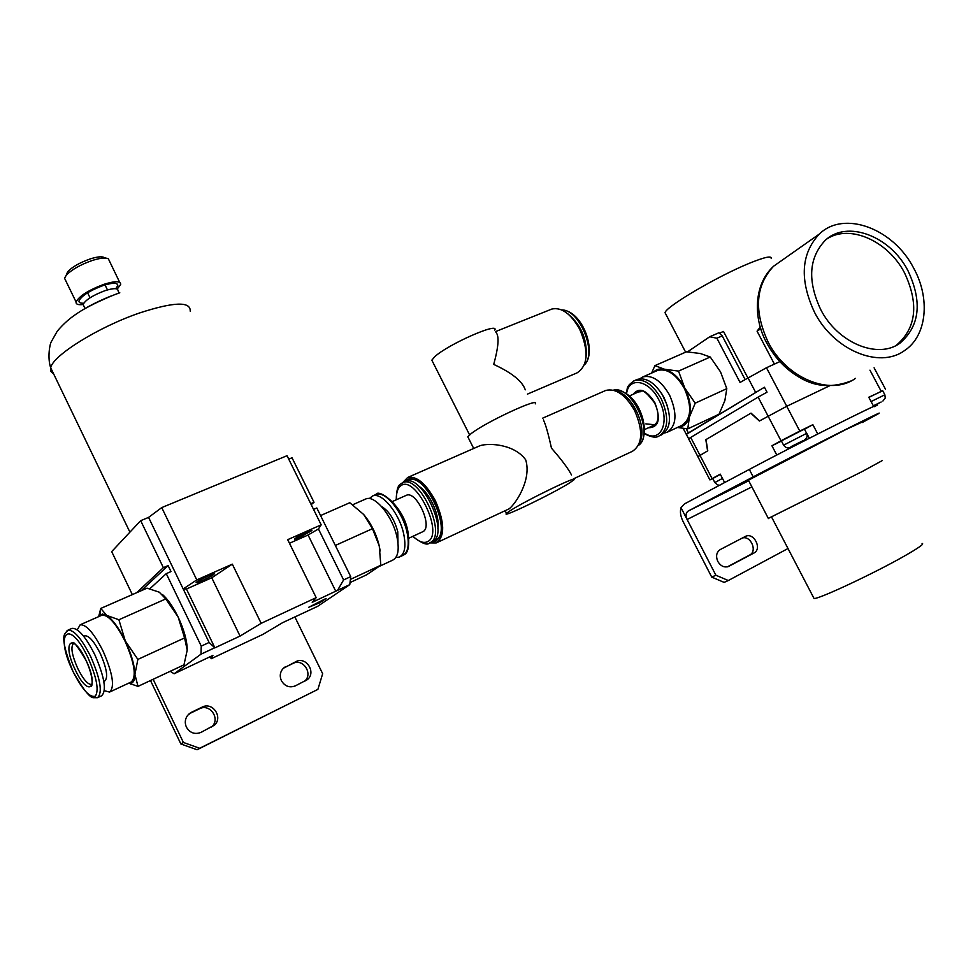 <?xml version="1.0" encoding="UTF-8"?>
<svg xmlns="http://www.w3.org/2000/svg" width="973" height="973" viewBox="0 0 973 973"><rect width="100%" height="100%" fill="white"/><g stroke="black" fill="none" stroke-linecap="round" stroke-linejoin="round"><path stroke-width="1.46" d="M774.411 364.109L757.067 331.173L760.302 326.964M771.2 258.599C771.942 255.51 764.766 257.03 749.672 263.148C717.855 276.016 665.873 306.617 665.033 312.686L665.86 314.267M719.388 333.216L723.486 331.428L747.726 377.658M757.067 331.173L760.813 328.704M779.811 361.628L766.469 367.745L740.052 382.425L716.894 338.227L709.743 336.755L687.485 351.873M745.014 379.348L722.234 335.88L718.901 332.754L709.743 336.755M712.808 478.655L709.901 479.896L712.09 478.631L690.708 437.436L688.604 438.847L697.836 456.629L707.59 450.9L705.826 439.687L751.022 413.111L759.56 420.92L786.743 406.288L829.361 385.916L786.743 406.288L759.366 421.029L750.828 413.221L706.009 439.577L707.772 450.791L697.896 456.751M683.18 428.388L688.665 438.787M686.208 434.213L764.425 387.242L767.028 392.192L758.113 397.106L781.015 440.769L799.782 431.088L766.469 367.745M716.894 338.227L722.234 335.88M686.379 434.359L764.425 387.242M690.708 437.436L758.113 397.106M813.598 597.617L814.048 598.492C818.573 599.356 874.192 573.316 904.391 556.057C918.731 547.872 924.63 543.676 922.088 543.445M768.329 518.402L862.394 471.455L882.256 460.594M806.617 433.289L804.403 429.081L781.368 440.903M720.361 474.338L712.747 478.546M863.817 411.056L869.984 408.149M814.231 435.782L827.828 428.886M772.903 457.018L779.993 453.345M877.123 404.123L877.573 404.963L874.423 406.653M873.559 406.228L868.78 397.239L882.754 390.818M817.721 433.897L812.856 424.678L799.782 431.088M804.489 429.251L812.856 424.678M776.746 454.95L771.93 445.768L781.453 441.085M771.93 445.768L781.015 440.769M712.09 478.631L720.251 474.143L724.617 482.547M884.834 394.734L882.669 390.647L868.865 397.41M861.896 422.173L845.829 429.567L748.419 480.2M728.972 566.274L728.85 566.335C724.496 567.916 720.823 566.298 717.819 561.494C715.617 556.215 716.432 552.238 720.251 549.563L745.269 536.5C753.613 531.647 762.601 548.93 753.868 553.065L728.351 566.566M874.386 406.58C886.196 399.258 794.527 445.269 749.307 469.424L684.481 503.905L681.015 507.699C679.823 511.676 680.516 516.31 683.107 521.601L711.737 577.111L715.873 575.213L728.303 580.528L787.996 548.529M728.303 580.528L724.143 582.389L711.737 577.111M727.305 566.882L749.672 555.024C757.675 551.302 750.767 535.284 742.363 538.02M681.015 507.699L715.873 575.213M862.127 422.598L878.23 413.817C890.198 406.775 798.565 452.956 753.199 476.867L688.166 511.056L748.711 480.759M751.898 486.877L687.108 519.497C685.454 515.617 685.807 512.807 688.166 511.056M820.701 309.536C837.656 343.007 877.999 359.596 900.049 343.092C919.85 325.894 922.489 301.764 907.967 270.713C890.259 235.94 846.911 219.509 825.165 240.44C808.818 257.772 807.322 280.796 820.701 309.536M895.841 345.573L896.571 345.087C916.359 327.913 919.011 303.844 904.537 272.866C888.191 241.085 849.988 223.863 827.074 238.823M913.683 268.159C893.506 228.558 844.017 209.888 819.327 234.043C801.01 253.734 799.405 279.81 814.51 312.297C833.715 350.219 879.337 369.083 904.404 350.657C926.868 336.111 930.614 298.65 913.683 268.159M295.293 685.892C289.468 688.045 284.834 686.306 281.392 680.686C279.421 676.004 280.066 671.869 283.325 668.293L295.999 661.604C306.118 656.082 316.541 672.525 307.395 679.604L295.293 685.892M200.985 732.401C194.782 734.712 189.93 732.961 186.402 727.147C184.578 722.915 185.004 718.962 187.667 715.313L191.353 712.358L202.153 707.116C212.406 701.521 223.218 716.979 214.656 724.982L200.985 732.401M304.233 681.489L304.44 681.319C313.561 674.253 303.187 657.882 293.092 663.391L283.715 667.94M211.019 727.451L212.017 726.551C220.555 718.573 209.791 703.187 199.574 708.758L202.153 707.116M189.066 713.854L199.574 708.758M197.081 749.745L180.869 743.968L183.398 742.46L199.672 748.273L197.081 749.745L317.891 689.383L322.659 673.73L294.843 616.918M180.869 743.968L150.499 680.528M199.672 748.273L317.891 689.383M183.398 742.46L153.138 679.288M296.376 537.437L309.378 531.027M300.049 537.254L311.932 530.516L306.3 532.292L294.697 538.628C293.761 539.662 295.549 539.2 300.049 537.254M198.006 580.978L211.798 574.277M202.433 580.553C209.219 577.427 213.196 575.177 214.364 573.815L207.979 575.834L196.364 582.134C195.342 583.277 197.361 582.742 202.433 580.553M170.226 671.285L174.106 673.778L212.929 655.388L211.214 658.721L262.905 634.396L282.656 622.647L317.636 606.349L349.781 584.627L350.73 576.624L316.821 507.979L313.561 509.402M132.34 594.6L111.688 551.606L140.671 520.677L163.367 567.66L136.597 592.739M214.887 647.848L240.051 636.074L211.749 577.78L186.439 589.018L214.887 647.848L209.098 642.472L201.253 646.121L166.261 573.644L171.005 571.577L168.11 565.605L163.367 567.66M186.439 589.018L183.192 588.969L196.777 579.908L232.328 564.158L211.749 577.78M240.051 636.074L261.165 623.328L316.176 597.653L287.692 539.662L321.175 524.836L318.451 528.971L343.603 579.944L350.73 576.624M343.603 579.944L337.546 590.343L349.781 584.627M310.752 503.722L314.011 502.299L292.022 457.772L288.738 459.147M174.106 673.778L200.985 654.184L214.401 647.921M200.985 654.184L201.253 646.121M183.216 588.957L209.098 642.472M183.192 588.969L148.577 517.393L161.737 507.602L287.035 455.705L321.175 524.836M140.671 520.677L148.577 517.393M319.691 602.798L326.077 598.456L308.794 607.237L319.691 602.798L319.266 601.922M316.176 597.653L312.211 602.336L337.546 590.343M149.854 588.762L166.261 573.644M314.011 502.299L311.202 504.634M318.451 528.971L308.064 535.016L335.794 591.316M308.064 535.016L289.468 543.275M196.777 579.908L161.737 507.602M261.165 623.328L232.328 564.158M211.214 658.721L210.229 656.666M141.146 590.745L168.11 565.605M119.144 293.019L118.025 290.72C117.988 287.996 113.61 287.984 104.914 290.708C92.776 295.318 85.502 299.915 83.106 304.525L83.897 306.167M66.188 275.31L67.66 271.71C72.452 266.797 79.981 262.528 90.27 258.903C97.336 256.69 101.995 256.24 104.257 257.553L105.996 258.113M119.679 282.316L108.392 258.879C105.814 257.383 100.462 257.906 92.326 260.46C80.467 264.644 71.795 269.557 66.286 275.201L64.559 278.254L65.641 280.504M115.763 288.701L117.806 285.563C117.757 282.511 112.904 282.486 103.235 285.49C89.735 290.599 81.659 295.719 79.008 300.864C78.74 302.591 80.309 303.369 83.727 303.187M83.106 304.513C78.108 305.096 75.772 304.257 76.076 301.995C79.117 296.072 88.421 290.185 103.953 284.311C115.069 280.869 120.64 280.893 120.701 284.408L117.21 289.09M432.073 541.815L435.49 541.304C443.907 535.235 443.627 521.844 434.651 501.119C425.663 484.834 416.906 477.512 408.368 479.13L404.95 481.732M527.463 394.101L577.062 372.866C588.106 365.666 588.945 351.046 579.58 329.032C570.823 313.683 561.579 307.018 551.873 309.037L550.852 309.438M525.274 389.82C522.343 381.209 511.822 372.744 493.725 364.413C498.59 346.595 499.344 335.916 495.962 332.377M432.584 361.676L431.83 360.168L434.773 356.702C447.86 344.406 499.441 321.649 494.795 330.102M543.408 419.922C545.561 424.167 548.249 433.581 551.46 448.152C561.616 459.755 568.281 468.682 571.479 474.921M573.486 478.838L632.389 451.326C642.642 444.442 643.384 430.857 634.603 410.582C625.469 394.795 615.885 388.081 605.826 390.416L604.878 390.83M429.738 542.898L436.245 542.946C445.099 536.549 444.807 522.452 435.345 500.621C425.882 483.484 416.663 475.761 407.687 477.475L402.615 482.742M437.023 542.569L509.244 508.782C516.906 502.469 531.684 478.607 525.675 459.803C514.875 444.722 490.55 442.654 480.236 445.598L479.203 446.048M468.354 437.886L467.794 436.768L471.212 433.569C486.014 421.856 541.061 396.425 535.223 403.892M510.205 510.691C525.858 500.45 580.686 473.936 573.973 479.798L569.655 482.876C553.248 493.384 500.341 518.974 506.507 513.367L510.205 510.691M430.127 542.703L433.094 541.256C449.319 532.778 421.844 473.401 405.486 481.489L404.719 481.83M433.727 540.781L436.33 539.747C452.591 531.246 425.152 471.941 408.745 480.054L406.823 481.149M408.952 538.154L423.219 531.513C432.924 526.223 416.286 490.404 406.41 495.281L405.948 495.488M437.826 528.254C440.258 516.055 429.64 492.545 418.913 486.33M616.663 391.365C632.462 394.406 647.848 428.217 639.735 442.107M567.721 313.707C581.526 325.262 587.619 340.015 585.977 357.942M101.399 615.435L101.958 615.191C108.246 614.705 115.945 623.365 125.031 641.171C134.724 663.489 136.743 677.111 131.112 682.037L110.071 691.839M104.354 690.696L109.56 692.083C114.996 687.23 112.832 673.571 103.065 651.095C93.955 633.155 86.329 624.374 80.2 624.763L77.244 629.847M97.969 697.483L101.508 695.841C106.86 691.012 104.634 677.342 94.855 654.805C85.733 636.804 78.132 627.986 72.075 628.351L71.54 628.582M84.542 635.977L84.894 635.819C89.03 635.564 94.162 641.475 100.292 653.54C106.848 668.646 108.295 677.828 104.646 681.1L103.831 681.477M128.935 683.058L129.616 683.204C133.094 683.593 134.858 680.662 134.906 674.411C134.602 665.204 131.404 654.051 125.298 640.939C118.961 628.059 112.746 619.533 106.689 615.386L102.323 613.999L99.21 616.396M128.679 683.168L138.008 686.379L134.906 674.411L137.874 659.402L125.298 640.939L118.888 619.752L106.689 615.386L100.754 608.441L98.662 616.639M100.754 608.441L147.057 588.154L159.28 592.18L165.787 598.918L178.144 617.052L184.59 637.923L187.217 650.134L183.97 664.851L138.008 686.379M184.59 637.923L137.874 659.402M165.787 598.918L118.888 619.752M187.217 649.599C187.047 640.465 184.019 629.616 178.144 617.052C173.158 606.909 167.952 599.404 162.527 594.539M656.702 370.847L657.59 370.445C667.089 368.159 675.992 374.131 684.323 388.361C692.265 406.69 691.353 419.083 681.611 425.517L667.855 431.927M664.51 432.997L667.004 432.328C676.673 425.906 677.512 413.489 669.533 395.05C661.178 380.723 652.287 374.69 642.849 376.94L639.833 378.752M659.67 435.746L661.555 434.87C671.188 428.461 672.002 416.018 664.012 397.543C655.644 383.192 646.753 377.135 637.351 379.373L636.464 379.762M662.09 394.162L667.527 406.118M678.084 427.171C683.618 426.843 687.4 423.474 689.407 417.064C691.584 408.38 690.039 398.711 684.785 388.057C679.105 377.706 672.367 371.431 664.571 369.254C659.937 368.256 656.13 369.302 653.151 372.404M677.427 427.463L687.765 428.874L689.407 417.064L695.209 403.175L684.785 388.057L678.522 371.102L664.571 369.254L654.926 365.629L651.594 373.097M654.926 365.629L686.464 351.812L700.28 353.503L710.254 357.006L720.531 371.905L726.795 388.653L724.873 400.608L719.011 414.23L687.765 428.874M726.795 388.653L695.209 403.175M710.254 357.006L678.522 371.102M365.155 499.258L365.897 498.93C374.885 494.661 392.751 516.408 397.008 537.205C399.502 549.769 398.03 557.432 392.618 560.18L379.932 566.091M369.302 498.59L372.598 495.975C381.635 491.693 399.514 513.355 403.734 534.128C406.203 546.668 404.707 554.33 399.258 557.091L395.841 557.517M381.55 506.519C388.969 510.959 394.369 519.339 397.75 531.647L397.993 543.031M320.567 515.568L349.794 502.725L363.659 514.474C371.066 523.304 376.259 533.763 379.239 545.841L380.188 551.022M363.659 514.474L372.452 528.692L379.239 545.841L380.82 565.24L366.553 574.848L350.025 582.572M350.402 579.409L380.82 565.24M335.332 545.464L372.452 528.692M688.3 432.79L686.184 428.728M755.535 392.168L747.872 377.573M873.328 405.802L881.161 402.007L873.438 406.009M871.078 401.569L884.858 394.783L885.235 398.042L882.912 401.022M791.584 446.376L803.078 440.672L791.584 446.376M783.606 445.172L806.653 433.35C807.675 436.001 807.018 438.142 804.659 439.772M720.908 484.53L724.605 482.523M714.839 482.572L722.465 478.4M869.959 370.166L881.124 391.17M809.341 438.264L806.726 433.301M788.434 448.979L787.814 447.787M749.672 555.024L753.868 553.065M753.199 476.867L749.307 469.424M782.024 260.29L773.596 266.213C755.522 285.466 753.698 310.74 768.111 342.034C786.439 378.558 830.747 396.437 855.437 378.388M189.261 713.695L191.353 712.358M293.092 663.391L295.999 661.604M284.189 667.551L285.855 666.517M92.52 304.452L110.837 296.108M190.209 311.141C190.732 301.253 173.899 301.837 139.723 312.917C98.978 326.746 52.737 355.461 50.681 367.77L50.839 371.418L53.612 373.863M73.413 316.03C83.313 308.879 95.39 302.396 109.645 296.583M401.667 483.265L403.029 482.572C419.363 474.496 446.85 533.922 430.662 542.387L429.409 543.043C427.281 545.585 421.723 543.384 412.71 536.415M412.99 536.293C418.986 542.034 424.033 543.725 428.144 541.353C444.26 532.572 414.547 473.292 400.499 486.05C397.507 488.495 396.169 493.043 396.485 499.696M613.331 390.161C639.419 388.75 652.871 435.126 638.458 445.391C654.805 434.87 632.024 384.797 613.391 390.173M584.469 364.68C597.349 352.871 579.373 309.268 561.895 309.986M75.189 669.667C61.579 641.973 72.391 631.088 85.904 660.071C99.83 688.775 88.166 698.006 75.189 669.667M73.887 643.445L72.489 643.056C72.975 640.368 77.439 646.048 85.879 660.108C94.953 679.495 91.608 688.312 91.158 685.843L92.058 684.153M73.474 643.579C70.482 646.826 71.88 655.072 77.682 668.329C83.179 679.263 87.789 684.639 91.523 684.457M72.075 628.351L67.988 630.151L65.094 633.484C61.858 637.315 64.498 650.025 73.024 671.601C83.35 689.833 90.331 698.529 93.955 697.69L97.458 697.714C102.773 692.91 100.523 679.227 90.732 656.666C81.61 638.641 74.021 629.799 67.988 630.151L66.383 631.368M88.166 658.052C68.974 617.028 53.977 632.839 73.048 671.577C82.267 689.687 89.698 697.884 95.33 696.169C99.137 690.368 96.741 677.658 88.166 658.052M633.107 394.296C639.237 386.938 646.473 389.735 654.853 402.688C661.068 419.095 658.903 427.475 648.346 427.804M645.841 423.887L654.829 424.763M644.345 433.654C651.132 437.242 655.96 438.069 658.818 436.135C668.439 429.738 669.242 417.295 661.239 398.796C652.871 384.42 643.98 378.351 634.591 380.577L633.289 381.197M644.418 433.058C660.472 444.223 670.884 421.759 658.94 400.025C648.991 379.75 628.607 376.271 626.563 393.785M375.189 494.831L375.943 494.503C384.992 490.21 402.883 511.834 407.091 532.584C409.536 545.123 408.028 552.773 402.567 555.547L399.964 556.763M685.624 352.177L665.033 312.686M814.048 598.492L771.638 517.149M768.427 518.597L748.322 480.017M791.207 446.741C788.373 448.675 785.831 448.139 783.569 445.111L781.331 440.83M720.531 484.724C719.448 485.904 717.539 485.162 714.814 482.523L712.723 478.485M874.095 367.818L885.466 389.164M697.836 456.629L709.901 479.896M896.571 345.087L900.049 343.092M851.107 380.93C832.973 387.874 816.347 387.023 801.229 378.388C786.683 370.36 775.201 358.575 766.773 343.043C753.406 319.217 753.138 284.943 773.596 266.213L819.327 234.043M212.017 726.551L214.656 724.982M304.44 681.319L307.395 679.604M129.908 532.158L50.681 367.77C47.312 357.894 49.769 344.114 51.265 341.803L57.188 331.294C63.367 323.79 70.676 317.417 79.105 312.163C84.529 308.38 104.111 298.2 119.801 292.8M83.106 304.525L85.052 308.538M67.66 271.71L66.286 275.201M87.594 292.788L90.027 297.787M116.918 283.751L117.806 285.563M64.559 278.254L76.076 301.995M105.035 284.919L107.468 289.918M436.232 540.964L435.49 541.304M551.873 309.037L495.561 331.586M542.545 418.22L605.826 390.416M407.687 477.475L480.236 445.598M467.794 436.768L473.705 448.468M505.182 510.74L506.507 513.367M431.83 360.168L469.582 434.87M396.23 499.818C396.4 490.55 397.884 485.272 400.657 483.995L405.486 481.489M435.795 540.064L438.847 538.641M408.745 480.054L411.81 478.704M561.676 309.888C583.459 310.91 597.094 353.175 584.396 364.875M101.958 615.191L80.2 624.763M84.894 635.819L83.727 636.342M99.964 615.228L100.414 609.536M129.616 683.204L130.783 684.116M639.152 391.608C641.548 393.579 640.27 384.177 654.586 402.883C658.247 410.703 659.013 417.186 656.884 422.318L654.44 425.006M657.59 370.445L642.849 376.94M637.351 379.373L634.591 380.577C624.946 387.059 628.266 388.13 626.077 393.457M352.7 504.744L365.897 498.93M372.598 495.975L375.943 494.503C378.205 488.178 403.442 505.425 407.906 531.538M407.967 531.83C409.682 545.403 408.319 553.065 403.88 554.841M641.937 390.368L629.312 395.999M654.355 425.043L644.564 429.555M406.41 495.281L392.435 501.509"/></g></svg>
